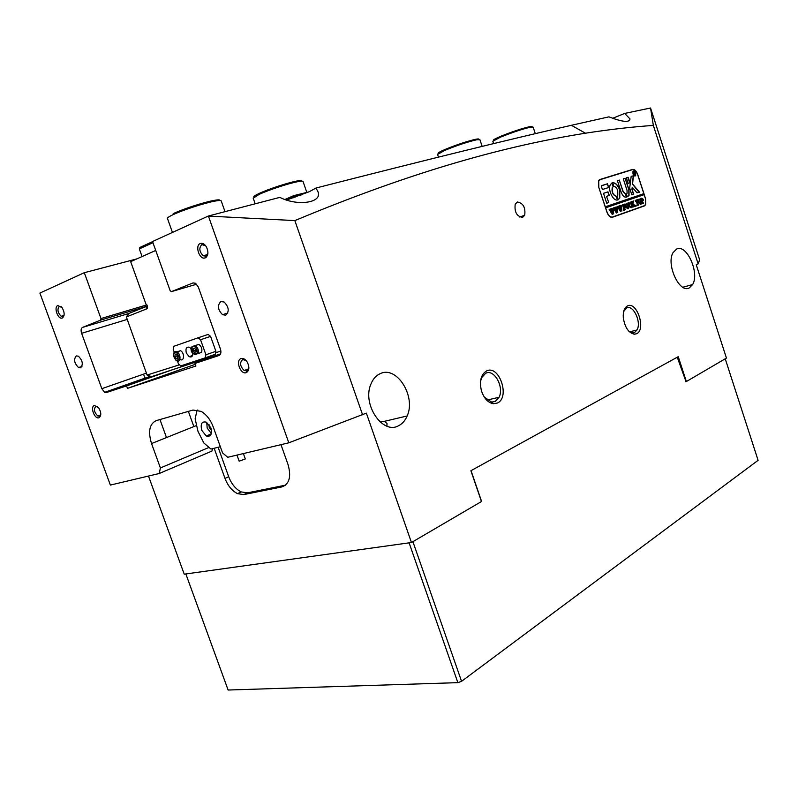 <?xml version="1.0" encoding="UTF-8"?>
<svg xmlns="http://www.w3.org/2000/svg" width="798" height="798" viewBox="0 0 798 798"><rect width="100%" height="100%" fill="white"/><g stroke="black" fill="none" stroke-linecap="round" stroke-linejoin="round"><path stroke-width="1.2" d="M686.011 381.624L677.253 357.215M185.844 573.952L409.105 542.84L457.862 682.649L228.118 690.031L185.844 573.952M725.222 358.791L758.1 460.326L461.563 681.322L457.862 682.649M412.905 541.662L461.563 681.322M471.588 470.341L471.179 471.548M471.329 471.518L481.543 501.304M628.834 331.21L632.714 332.866L634.639 332.437L637.013 329.963C641.702 322.202 633.233 304.267 626.59 307.998L623.647 311.559M484.286 397.105L491.638 402.092L495.249 401.474L499.079 397.264C504.416 387.16 494.142 368.636 485.673 373.274L481.623 377.703L480.516 381.574M517.413 202.014L515.209 204.208C514.301 212.009 516.755 216.408 522.55 217.395L524.705 215.251C525.653 207.51 523.229 203.101 517.413 202.014M497.413 403.03L493.304 403.738C487.827 402.661 483.847 398.222 481.354 390.441C479.299 380.895 481.024 374.412 486.521 370.97C499.199 364.317 510.401 397.424 497.413 403.03M636.614 333.734L634.43 334.222C628.535 332.916 624.814 327.37 623.278 317.584C622.949 311.569 624.345 307.689 627.467 305.943C636.894 300.896 646.33 329.644 636.614 333.734M57.805 305.524L62.114 307.699C64.718 312.417 64.808 315.838 62.364 317.973L62.104 318.063C57.845 319.549 53.546 307.031 57.805 305.524M61.266 306.691L59.311 306.422C57.047 309.385 57.665 312.666 61.167 316.257L62.783 316.547L64.059 315.33M94.413 405.494L98.643 407.738C101.376 412.466 101.486 415.808 98.972 417.773L98.912 417.783C94.563 419.439 89.875 406.631 94.413 405.494M99.511 416.227L100.767 414.91L97.865 415.997L99.511 416.227M97.575 406.551L95.88 406.312C93.496 409.125 94.154 412.357 97.865 415.997M241.156 358.551C243.42 358.053 245.495 359.3 247.37 362.292C249.664 367.329 249.285 370.781 246.263 372.656L246.173 372.676C240.437 374.811 235.201 360.098 241.156 358.551M246.163 360.596L242.692 359.529C239.5 362.591 239.989 366.252 244.178 370.501L246.811 370.9L248.886 367.788M200.258 243.5C202.522 242.772 204.597 243.959 206.483 247.051C208.687 252.138 208.308 255.739 205.355 257.834L204.926 257.983C199.34 259.799 194.722 245.505 200.258 243.5M205.694 245.814L201.844 244.587C198.822 247.849 199.261 251.579 203.161 255.769L205.964 256.158L207.899 253.365M225.744 315.2C229.475 311.489 228.936 307.09 224.138 302.013L220.876 301.514C217.176 305.285 217.734 309.684 222.542 314.701L225.744 315.2M80.618 367.808C83.411 364.407 82.653 360.526 78.364 356.177L76.259 355.918C73.496 359.359 74.254 363.23 78.543 367.539L80.618 367.808M379.918 421.803L384.337 421.344L386.96 423.469L386.96 426.152M676.674 249.006L673.033 252.637C665.891 264.427 679.557 293.804 689.302 287.908L692.624 284.547C699.796 273.086 686.749 243.789 676.674 249.006M380.347 373.594C376.087 375.449 372.915 379.02 370.821 384.307C362.053 404.426 382.631 434.84 398.441 425.803C402.272 423.918 405.175 420.636 407.15 415.967C416.217 396.546 396.905 365.514 380.347 373.594M316.048 188.019L317.165 190.233C324.966 202.283 298.622 207.041 279.849 197.365L208.388 216.009L152.528 241.535L170.134 290.632L171.4 291.629L193.046 282.921L195.56 283.28L198.303 287.001L220.428 349.035C221.385 352.367 220.886 354.521 218.951 355.529L194.951 363.419L195.899 366.033L127.471 388.357L126.583 385.903L106.324 392.566L104.638 392.337L101.835 388.676L81.615 333.315C80.708 330.322 81.007 328.357 82.533 327.409L100.728 320.078L100.977 318.562L84.299 272.707L39.9 293.075L110.373 485.074L159.231 473.503L160.398 467.947L151.54 443.558C147.909 431.538 149.455 423.898 156.169 420.636L193.006 410.052L201.176 411.389C206.463 414.521 210.502 419.748 213.295 427.09L222.562 452.915L227.719 457.284L288.806 442.81L366.362 413.125L411.459 542.51L481.463 501.523L470.9 470.73L678.24 356.676L686.37 381.544L726.449 358.073L696.245 264.756L698.15 263.899L699.627 259.779L650.54 108.009L624.674 113.426L630.031 118.962C629.452 122.752 622.42 122.054 608.944 116.847L571.388 125.296C512.356 138.662 427.239 159.57 316.048 188.019L309.335 191.67L286.881 199.939M624.674 113.426L612.714 118.274M288.806 442.81L208.388 216.009M612.435 217.265L644.415 205.904L645.672 204.687L645.622 198.802L637.692 174.433C636.315 170.862 634.6 169.186 632.525 169.425L600.036 179.47L598.54 180.917L598.62 186.812L606.969 212.238C608.425 215.949 610.241 217.625 612.435 217.265L612.365 217.295M362.591 414.82L294.841 220.597C417.504 169.435 508.655 145.455 585.423 133.206C609.443 129.476 632.086 126.882 653.343 125.426L698.15 263.899M650.54 108.009L653.343 125.426M294.841 220.597L208.468 216.078M136.847 258.891L84.299 272.707M411.459 542.51L184.228 574.181L148.478 476.047M127.471 388.357L195.281 364.327M212.507 448.676L211.949 451.07L159.231 473.503M214.163 448.267L224.986 478.381C227.829 485.753 231.999 490.84 237.505 493.643L243.809 494.58L281.804 486.94C289.375 484.167 291.45 476.715 288.048 464.586L280.976 444.666M685.682 381.693L686.37 381.544M632.076 169.784L599.577 179.68M612.136 217.345L643.916 205.854M147.48 306.083L100.728 320.078M126.583 385.903L171.899 369.933M194.951 363.419L220.258 354.472M171.4 291.629L196.667 284.208M100.977 318.562L146.882 304.866M285.524 485.164L247.5 492.845L241.196 491.917C235.689 489.134 231.52 484.067 228.687 476.715L218.123 447.289M160.398 467.947L209.046 447.419M146.852 308.826L126.353 316.936L128.857 313.444L146.004 306.622L146.852 308.826L147.401 305.863L145.904 303.958L130.663 261.654L155.73 250.452M146.004 306.622L147.5 306.173M126.353 316.936L147.081 375.04L179.5 364.786M200.897 359.26L202.074 359.978L151.7 376.596L147.52 375.409M220.567 353.883L208.497 357.863L207.271 357.105M202.074 359.978L208.338 357.763M301.464 194.862L294.961 196.458L295.2 197.146M215.57 352.796L220.886 351.03M206.502 257.016L206.173 256.098M206.163 256.058L205.804 255.041M152.947 242.692L139.321 248.896L139.889 247.44L152.568 241.654M285.195 199.39L293.754 195.62L308.646 191.969M293.534 197.734L293.285 197.026L286.751 199.899M139.321 248.896L142.074 256.557M293.754 195.62L294.961 196.458M293.285 197.026L293.913 196.148M201.744 430.302L206.243 435.977C210.782 437.055 212.328 434.351 210.891 427.868L206.413 422.202C201.844 421.105 200.278 423.808 201.744 430.302M206.742 422.381L207.191 428.087L211.35 433.543M197.854 410.052L197.036 410.282L195.131 418.83L197.974 431.309L203.819 442.96L210.971 449.055L220.348 446.74M211.52 430.541L209.246 427.538L208.986 424.416M197.036 410.282L197.714 410.022M243.38 453.573L245.305 458.95L239.161 461.164M253.973 197.126C253.185 196.677 254.801 195.5 258.821 193.595L259.51 193.276C268.707 189.006 288.208 182.622 296.806 181.046C300.467 180.368 302.123 180.398 301.794 181.156M306.831 192.418L303.07 181.575C303.021 180.986 301.285 181.016 297.844 181.665C288.936 183.301 268.677 189.944 259.131 194.373L253.225 198.223M438.341 153.535C437.504 153.356 438.411 152.598 441.085 151.261L445.084 149.435C456.785 144.677 467.03 141.276 475.827 139.241C478.281 138.772 479.249 138.852 478.72 139.46M482.152 146.403L479.907 139.7L476.755 139.76C467.618 141.874 456.985 145.406 444.845 150.353L437.553 154.453M225.006 211.65L221.236 200.996C221.166 200.298 219.031 200.338 214.832 201.116C204.926 202.931 183.909 209.684 173.874 214.313L172.707 214.852C169.216 216.517 167.46 217.674 167.42 218.343L167.49 218.532M173.156 213.674L174.283 213.156C183.949 208.697 204.178 202.193 213.734 200.458C218.083 199.65 220.128 199.66 219.899 200.498M493.653 140.428C492.795 140.308 493.543 139.66 495.877 138.483L500.695 136.308C512.027 131.74 521.653 128.538 529.583 126.692C531.737 126.274 532.535 126.363 531.957 126.942M535.298 133.685L533.134 127.121L530.471 127.181C522.251 129.106 512.256 132.428 500.486 137.156L492.845 141.296M192.897 353.943L191.34 351.32L190.872 348.327M192.887 353.065C192.837 356.367 191.59 357.574 189.146 356.676L186.333 353.035C185.345 348.427 186.443 346.522 189.625 347.32L191.45 349.045M177.425 361.025L178.473 363.938L180.847 365.893L205.266 357.803L205.934 354.781L215.909 351.3L210.572 336.367L200.557 339.749L198.103 337.783L173.804 346.312L173.206 349.275L174.263 352.217M215.909 351.3L215.231 354.302L205.266 357.803M205.934 354.781L200.557 339.749M198.103 337.783L208.128 334.422L210.572 336.367M191.739 356.626L191.181 355.968M177.346 351.748L180.647 350.741C184.797 353.005 184.268 361.963 180.139 359.499L179.779 359.629M177.605 356.955L176.937 355.988L177.605 356.965M177.515 358.242L176.139 358.452L174.922 356.676L175.061 354.701L176.438 354.492L177.655 356.267L177.515 358.242M177.535 357.973L176.139 358.452M176.937 355.988L174.922 356.676M195.52 345.524L198.862 344.387C201.535 346.512 202.443 349.165 201.585 352.347L198.493 353.414M195.889 350.821L195.231 348.975L195.889 350.821M195.859 349.704L195.919 351.838L194.602 352.377L193.236 350.781L193.176 348.656L194.483 348.118L195.859 349.704M195.261 350.093L193.236 350.781M194.542 348.187L193.176 348.656M633.472 171.241L632.824 171.939M635.557 173.116C634.719 171.221 633.881 170.742 633.073 171.68L633.103 173.894C633.951 175.789 634.779 176.268 635.587 175.331L635.557 173.116M632.994 173.924C633.911 175.989 634.819 176.508 635.697 175.49L635.667 173.086C634.749 171.031 633.851 170.503 632.964 171.53L632.994 173.924M635.088 176.029L635.667 175.151M639.497 192.128L632.575 184.019L633.393 175.909L631.198 176.268L629.682 188.049L631.747 194.812L633.702 194.383L632.106 189.276L632.225 187.281L637.043 192.857L639.497 192.128M639.278 192.537L632.395 184.079L633.223 175.969L631.138 176.298M619.737 189.834C617.911 185.026 615.537 182.662 612.635 182.732L613.822 186.453C615.438 186.503 616.734 187.849 617.732 190.483L617.782 195.111L616.924 196.338L618.201 199.749L619.807 198.014L619.737 189.834M618.141 199.749L619.637 198.074L619.557 189.894C617.772 185.176 615.448 182.802 612.575 182.772M630.38 202.443L630.919 201.904L631.527 205.106L631.178 207.759L629.782 207.041L627.926 202.931L629.103 202.522L629.782 205.944L631.128 207.54L631.348 205.216L630.38 202.443M633.273 201.894L632.924 203.799L635.677 206.093L634.41 206.542L632.634 204.238L633.891 206.722L632.714 207.141L630.999 201.874L632.176 201.465L632.605 204.138L632.624 201.305L633.652 200.956L633.103 202.842M636.285 205.964L636.006 205.086L636.285 205.964M635.537 201.545L635.218 200.418L637.502 199.63L637.901 200.727L636.605 200.178L638.629 205.056L637.462 205.465L636.215 200.308L635.617 201.515M638.619 202.123L638.41 199.979L639.128 198.981L641.303 201.176L641.363 203.869L640.844 204.358L638.619 202.123M605.532 207.869L644.156 194.652L645.452 198.642L645.502 204.517L644.245 205.744L612.485 217.016C610.29 217.385 608.465 215.709 607.009 211.999L606.899 212.029M605.642 207.829L607.009 211.999M643.228 199.221L643.248 200.557L642.31 200.996L643.507 203.34L642.36 203.749L640.654 198.532L641.672 198.183L643.228 199.221L642.719 200.956M625.812 206.592L625.612 204.408L626.34 203.4L628.585 205.615L628.634 208.328L628.086 208.847L625.812 206.592M624.864 205.305L623.308 204.777L624.056 207.061L624.774 205.994L625.323 207.689L624.126 207.281L625.373 209.724L624.176 210.143L622.44 204.827L624.515 204.108L624.864 205.305M623.647 210.413L623.348 209.525L623.647 210.413M620.525 205.655L621.373 205.365L621.851 211.051L620.096 208.128L620.445 211.54L617.373 206.572L618.45 206.203L620.206 210.223L619.777 207.56L618.679 206.123L619.797 205.734L621.482 209.724L620.525 205.655M616.445 207.061L617.303 206.762L617.772 212.477L616.006 209.545L616.365 212.976L613.273 207.999L614.35 207.62L616.116 211.66L615.687 208.976L614.58 207.54L615.717 207.151L617.413 211.151L616.445 207.061M612.335 208.487L613.193 208.188L613.672 213.924L611.886 210.981L612.246 214.433L609.123 209.425L610.221 209.046L611.996 213.096L611.567 210.403L610.45 208.966L611.597 208.567L613.303 212.587L612.335 208.487M643.986 194.712L643.836 193.655L605.303 206.792L598.69 187.021M643.836 193.655L637.652 174.672C636.275 171.091 634.56 169.425 632.485 169.655L600.216 179.64L598.729 181.086L598.799 186.981M608.694 187.5L607.478 183.779L601.303 185.894L602.35 189.535L608.694 187.5M606.729 196.388L609.263 195.271L607.986 191.849L603.517 193.335L606.699 203.261L608.754 202.562L606.55 196.448L608.754 202.562M625.832 194.143L623.198 191.63L619.268 180.049L617.482 180.887L621.213 192.288C622.779 196.168 624.625 197.714 626.759 196.926L626.041 194.343L623.029 191.69L619.308 180.318L617.512 180.607M613.243 186.642L612.006 182.932L610.33 184.727C607.607 189.734 613.123 201.315 617.572 199.959L616.385 196.238C613.044 195.011 611.717 192.128 612.415 187.59L613.243 186.642L611.886 182.991M626.35 177.804L628.196 183.48L629.941 182.642L628.255 177.465L626.35 177.804L628.046 177.266M627.038 190.363L627.068 193.296L626.37 194.233L627.308 196.737L629.053 195.39L629.004 189.715L625.103 178.203L623.338 179.021L627.038 190.363M635.088 174.064L634.131 173.535L634.769 174.802L634.141 175.001L633.223 172.188L634.639 172.508L634.49 173.316L635.627 174.443M643.657 193.714L605.303 206.792M627.687 196.677L628.884 195.45L628.834 189.774L625.143 178.463L623.368 178.752M629.742 182.971L627.866 177.326M617.462 199.979L616.216 196.308C612.864 195.071 611.537 192.188 612.236 187.65L613.073 186.702M626.26 197.156L625.652 194.203M609.054 195.62L607.817 191.909L603.547 193.296M633.482 194.493L631.936 189.335L632.225 187.281M608.555 187.54L607.308 183.839L601.493 185.675M634.39 171.371L633.403 171.041M634.101 175.7L635.018 175.829M634.53 174.682L634.131 173.535M633.233 172.188L634.639 172.508M634.47 172.567L634.49 173.316M634.32 173.375L634.919 174.124M633.861 172.119L634.151 173.405M643.078 203.141L642.31 200.996M643.328 203.4L642.36 203.739M641.542 198.233L643.048 199.281M641.772 198.393L642.081 200.857L642.819 200.557L642.779 199.42L641.522 198.562L642.619 200.757M639.038 199.021L641.303 201.176M641.133 201.236L640.734 204.388M639.158 199.221L638.56 199.999L638.899 202.004L639.836 203.879L641.093 203.839L639.946 199.53L638.839 199.51L639.078 201.944L640.764 204.148M637.333 199.69L637.512 200.188M636.435 200.238L638.191 204.857M638.45 205.116L637.462 205.465M635.617 200.577L636.215 200.308M632.934 202.901L632.924 203.799M632.744 203.859L634.629 205.375M634.45 205.435L635.637 205.954M635.507 206.153L634.4 206.542M633.393 206.443L632.634 204.238M633.712 206.782L632.714 207.141M631.797 201.864L632.086 202.552M631.916 202.612L632.605 204.138M633.522 201.166L633.103 201.954M630.53 202.483L631.358 205.166L631.068 207.799M628.704 203.061L629.782 205.944M629.612 206.004L631.128 207.54M626.26 203.43L628.585 205.615M628.405 205.675L627.986 208.877M626.38 203.63L625.762 204.428L626.111 206.463L627.058 208.368L628.355 208.308L627.188 203.949L626.051 203.939L626.28 206.403L628.016 208.627M623.308 204.777L623.946 204.557M623.138 204.837L624.056 207.061M624.774 206.592L624.964 207.161M624.126 207.281L624.644 207.101M623.956 207.34L624.864 209.435M625.203 209.784L624.176 210.143M624.335 204.168L624.535 204.697M620.994 205.874L621.253 206.512M621.073 206.572L621.652 210.931M620.625 211.48L620.096 208.128M618.151 206.852L618.64 207.42M618.46 207.48L620.206 210.223M619.487 206.413L621.482 209.724M616.924 207.29L617.183 207.929M617.004 207.989L617.582 212.368M616.535 212.916L616.006 209.545M614.051 208.268L614.54 208.847M614.37 208.906L616.116 211.66M615.398 207.829L617.413 211.151M612.814 208.707L613.073 209.355M612.894 209.415L613.472 213.814M612.425 214.363L611.886 210.981M609.921 209.694L610.41 210.283M610.231 210.333L611.996 213.096M611.278 209.256L613.303 212.587M631.328 169.854L632.525 169.425M643.208 206.313L644.415 205.904M82.533 327.409L128.837 313.484M101.835 388.676L146.393 373.155M126.972 319.499L81.615 333.315M151.69 376.596L106.324 392.566M285.504 485.164L281.804 486.94M247.5 492.845L243.809 494.58M228.687 476.715L224.986 478.381M196.268 425.613L151.54 443.558M147.55 307.938L146.194 308.347M176.567 352.696C172.717 353.005 172.528 355.519 176.009 360.237C179.869 359.938 180.049 357.424 176.567 352.696M173.525 354.113C173.954 351.818 175.111 351.07 176.986 351.868L177.116 351.948C181.276 354.222 180.747 363.19 176.627 360.726L176.428 360.646M191.939 347.21C191.909 352.995 193.655 355.02 197.156 353.285C197.186 347.479 195.44 345.454 191.939 347.21M198.064 353.574L194.802 354.561C192.119 353.055 191.121 350.522 191.799 346.94L195.33 345.584C197.994 347.719 198.911 350.382 198.064 353.574M192.049 346.581L198.862 344.387M600.036 179.71L599.128 180.039M612.415 217.046L611.448 217.365M491.638 402.092L493.304 403.738M632.714 332.866L634.43 334.222M99.55 416.217L98.972 417.773M246.811 370.9L246.263 372.656M193.844 426.591L188.368 411.379M387.15 423.997L386.96 423.469M317.634 191.6L317.155 190.233M384.337 421.344L407.15 415.967M682.839 287.25L692.624 284.547M241.196 491.917L237.505 493.643M166.493 437.563L159.959 419.539M145.226 378.87L143.52 374.162M64.01 315.439L61.167 316.257M248.657 368.826L244.178 370.501M207.5 254.572L203.161 255.769M81.975 366.412L78.543 367.539M227.819 312.996L222.542 314.701M571.388 125.296L585.423 133.206M150.433 376.237L104.638 392.337M205.615 256.278L204.926 257.983M62.783 316.547L62.104 318.063M519.707 217.026L524.705 215.251M487.079 400.067L499.079 397.264M629.692 331.838L637.013 329.963M147.431 308.257L146.253 308.617M211.251 433.913L206.243 435.977M239.161 461.184L236.976 455.089M258.821 193.595L258.412 194.702M253.166 198.064L255.17 203.769M296.806 181.046L297.844 181.665M441.085 151.261L440.686 152.238M437.523 154.353L438.451 157.106M475.827 139.241L476.755 139.76M167.42 218.343L172.448 232.427M174.283 213.156L173.874 214.313M213.734 200.458L214.832 201.116M495.877 138.483L495.478 139.411M492.815 141.216L493.623 143.62M529.583 126.692L530.471 127.181M189.146 356.676L192.567 355.489M180.518 350.671L176.986 351.868C172.548 351.888 172.228 354.751 176.029 360.447"/></g></svg>
